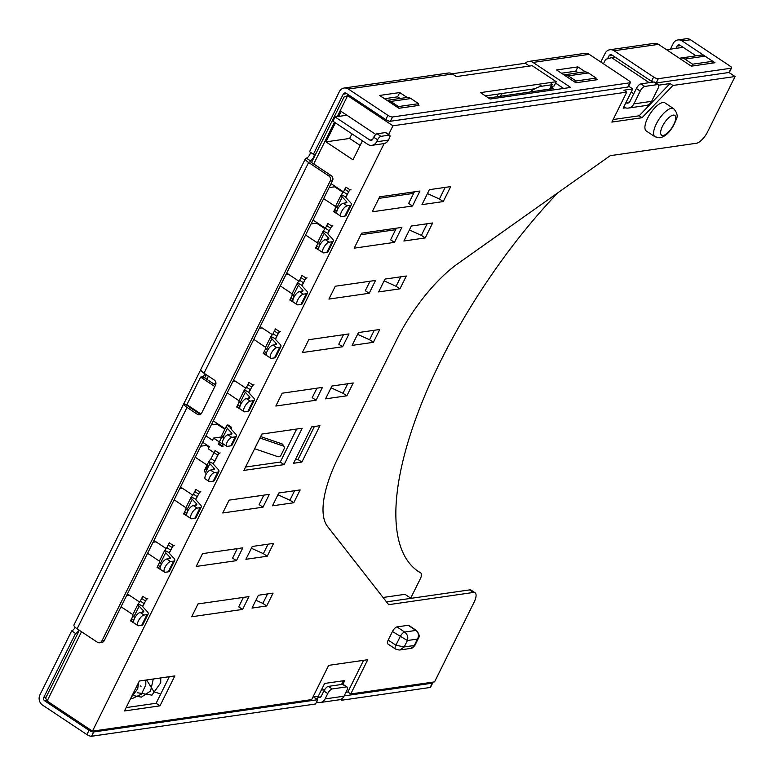 <?xml version="1.0" encoding="UTF-8"?>
<svg xmlns="http://www.w3.org/2000/svg" width="775" height="775" viewBox="0 0 775 775"><rect width="100%" height="100%" fill="white"/><g stroke="black" fill="none" stroke-linecap="round" stroke-linejoin="round"><path stroke-width="1.16" d="M649.247 82.663L611.601 57.641L605.624 59.355L603.434 63.763M625.435 107.841L623.168 108.171L632.729 88.922L628.564 86.151M443.271 201.568L421.968 204.639L429.398 189.662L450.701 186.601L443.271 201.568L439.415 199.001L445.179 187.395M394.446 242.372L354.194 248.165L361.634 233.188L401.876 227.395L394.446 242.372L390.59 239.804L396.354 228.189M335.294 286.237L328.929 299.073L369.171 293.279L375.546 280.443L335.294 286.237M358.467 332.552L379.769 329.491L373.405 342.317L352.092 345.388L358.467 332.552M229.109 500.146L269.361 494.353L262.987 507.189L222.745 512.982L229.109 500.146M293.764 502.752L300.138 489.916L278.826 492.987L272.461 505.823L293.764 502.752L289.908 500.185L294.607 490.711M236.443 560.664L242.807 547.828L202.566 553.631L196.191 566.457L236.443 560.664L232.587 558.097L237.286 548.623M267.22 556.227L273.585 543.391L252.282 546.462L245.907 559.298L267.22 556.227L263.364 553.67L268.063 544.195M198.032 603.928L191.667 616.764L242.565 609.431L248.94 596.595L198.032 603.928M266.716 605.953L273.081 593.117L258.404 595.239L252.03 608.075L266.716 605.953L262.851 603.396L267.559 593.921M662.799 102.523A16.876 6.345 -56.4 0 1 664.969 102.901L673.649 108.674A16.876 6.345 123.6 0 0 671.479 108.287A16.876 6.345 123.6 0 0 657.587 121.53A16.876 6.345 123.6 0 0 654.972 136.778L646.292 131.004A16.876 6.345 -56.4 0 1 648.908 115.756A16.876 6.345 -56.4 0 1 662.799 102.523M139.335 681.012L124.465 710.956L159.979 705.841L174.84 675.897L139.335 681.012M418.49 638.125L417.473 639.065L407.408 640.518L404.221 646.931L414.286 645.488L417.473 639.065C419.149 635.577 418.616 632.7 415.894 630.433L408.173 625.299L396.936 626.917A4.999 1.879 -56.4 0 0 392.441 631.538L388.198 640.092A4.999 1.879 -56.4 0 0 387.791 643.918L395.512 649.043L399.193 650.031M408.173 625.299A4.999 1.879 -56.4 0 1 408.822 625.415L416.533 630.54A4.999 1.879 -56.4 0 0 415.894 630.433L404.647 632.051L396.936 626.917M261.921 434.048L243.873 470.415L284.115 464.622L302.173 428.255L261.921 434.048M301.872 462.065L319.93 425.698L311.637 426.889L293.589 463.256L301.872 462.065L298.017 459.498L295.256 459.895M282.207 393.196L275.832 406.032L316.084 400.229L322.448 387.393L282.207 393.196M331.923 386.037L353.226 382.966L346.861 395.802L325.548 398.863L331.923 386.037M308.75 339.721L302.376 352.548L342.627 346.754L348.992 333.918L308.75 339.721M385.01 279.077L406.323 276.007L399.948 288.843L378.646 291.913L385.01 279.077M425.223 237.935L403.911 241.006L411.351 226.029L432.653 222.958L425.223 237.935L421.368 235.368L427.132 223.752M379.682 196.831L372.252 211.798L412.494 206.005L419.924 191.028L379.682 196.831M386.493 601.865L469.582 589.901L473.438 592.458L388.692 604.674L327.544 526.467A94.695 35.621 -56.4 0 1 338.394 457.124L396.48 340.109A94.695 35.621 -56.4 0 1 458.103 263.452L610.254 155.668L696.434 143.259A12.497 4.698 -56.4 0 0 707.662 131.711L735.058 76.522L672.913 85.473L642.068 117.722L611.882 122.072L626.743 92.118L392.964 125.792L388.633 134.511M473.438 592.458A12.497 4.698 -56.4 0 1 475.056 592.749A12.497 4.698 -56.4 0 1 474.048 602.311L434.552 681.884L350.746 693.954L367.738 659.728L328.668 665.357L311.686 699.583L92.457 731.154L384.148 143.559M363.591 660.319L347.849 692.027L350.746 693.954M347.849 692.027L345.95 692.298M81.53 631.732L47.13 701.026L92.457 731.154M47.13 701.026L45.638 698.12L79.321 630.269M342.87 684.344L344.749 680.557L324.628 683.453L318.254 696.289L312.935 697.054M411.021 598.339L404.986 594.318L383.063 597.477M414.402 191.822L408.638 203.438L412.494 206.005M369.171 293.279L365.316 290.712L370.014 281.238M342.627 346.754L338.772 344.187L343.47 334.713M316.084 400.229L312.218 397.672L316.927 388.198M263.829 495.147L259.131 504.622L262.987 507.189M360.869 234.718L395.589 229.72L395.909 229.08L394.262 228.489M412.319 192.123L413.966 192.713L413.637 193.362L378.927 198.361M324.686 689.624L321.325 690.108M189.933 407.437L190.214 406.875M204.629 377.842L206.208 374.645M311.521 162.508L344.022 97.04L347.636 95.664L392.964 125.792M343.373 680.76L341.513 684.499M613.132 119.544L639.172 115.795L670.017 83.545L658.74 85.172M670.017 83.545L672.913 85.473M655.873 82.993A3.749 1.104 26.4 0 0 656.183 82.983L728.984 72.492L735.058 76.522M683.201 47.323L666.558 49.726M615.137 57.127L611.601 57.641M632.729 88.922L623.856 90.2L626.743 92.118M551.025 86.781L553.747 88.592L488.56 97.989M349.389 95.412L347.636 95.664L337.232 116.628M224.828 429.302L216.874 424.022L217.165 423.441M360.133 145.419L349.651 138.454L351.937 133.852M343.141 192.452L334.635 186.794L334.926 186.223M325.083 228.809L316.588 223.161L316.868 222.58M206.547 444.84L206.257 445.412L209.017 447.243M199.863 414.015L200.134 413.472M213.319 420.883L225.108 428.73M231.463 432.779A4.64 1.376 26.4 0 1 231.967 433.971A4.64 1.376 26.4 0 1 231.396 434.291L227.966 434.785A5.251 1.976 123.6 0 0 223.636 438.902A5.251 1.976 123.6 0 0 222.822 443.649L226.688 446.216A5.251 1.976 123.6 0 1 227.501 441.469A5.251 1.976 123.6 0 1 231.822 437.352L235.251 436.858A9.639 2.848 26.4 0 0 236.453 436.199A9.639 2.848 26.4 0 0 235.397 433.719L231.318 429.321A3.885 1.143 26.4 0 1 230.892 428.323A3.885 1.143 26.4 0 1 231.376 428.052L231.696 427.412L227.831 424.845L227.521 425.494L227.831 424.845L231.696 427.412L230.969 428.866L231.376 428.052L227.521 425.494A8.883 2.625 26.4 0 0 226.416 426.095A8.883 2.625 26.4 0 0 227.375 428.381L231.463 432.779L230.669 434.397M222.997 446.439A2.499 0.94 -56.4 0 1 223.2 444.53L222.134 446.662L218.279 444.104L219.344 441.963L213.551 438.117L212.495 440.258L205.888 435.86M195.261 457.25L207.051 465.087M213.358 463.615L218.947 453.084L215.092 450.517L214.036 452.658L208.243 448.812L209.308 446.671L202.701 442.273M207.661 465.494L205.54 469.766M153.963 540.466L166.218 548.613M166.354 548.7L169.27 542.82L173.135 545.387L169.27 553.166L172.069 547.518A2.499 0.94 -56.4 0 1 174.317 545.212M161.006 569.809L157.063 567.416L159.582 562.34M159.379 561.129L147.589 553.292M334.451 122.218L313.72 163.971M208.417 376.117L206.828 379.304L214.549 384.439L215.741 382.027M233.595 380.031L245.859 388.178M245.995 388.275L248.911 382.385L252.766 384.952L248.901 392.741L251.71 387.093A2.499 0.94 -56.4 0 1 253.958 384.778M240.647 409.374L236.704 406.991L239.223 401.915M248.823 392.169L250.383 389.767L246.528 387.2L244.309 390.048A9 2.664 26.4 0 0 245.326 392.266L240.017 402.961A9 2.664 -153.6 0 1 239 400.743L227.23 392.867M192.423 408.338L192.142 408.9M286.692 273.081L298.947 281.228M299.082 281.315L302.008 275.435L305.863 278.002L301.998 285.781L304.798 280.133A2.499 0.94 -56.4 0 1 307.045 277.828M293.744 302.415L289.792 300.032L292.311 294.955L290.858 297.891L293.076 299.373M301.921 285.219L303.471 282.807L299.615 280.25L297.397 283.098A9 2.664 26.4 0 0 298.414 285.316L293.105 296.011A9 2.664 -153.6 0 1 292.088 293.793L280.317 285.907M362.419 140.818L352.983 159.815L325.984 141.864L335.41 122.867M338.607 116.424L341.116 111.387L375.827 134.463M319.542 250.441L315.599 248.058L317.983 243.243L305.592 234.999M313.022 220.023L325.423 228.267L327.806 223.452L331.661 226.019L327.806 233.808L330.605 228.16A2.499 0.94 -56.4 0 1 332.853 225.845M260.148 326.556L272.403 334.703M272.538 334.79L275.454 328.91L279.32 331.477L275.454 339.266L278.254 333.618A2.499 0.94 -56.4 0 1 280.502 331.303M267.191 355.899L263.248 353.507L265.767 348.43L264.314 351.375L266.532 352.848M275.377 338.694L276.927 336.292L273.071 333.725L270.853 336.573A9 2.664 26.4 0 0 271.87 338.791L266.561 349.486A9 2.664 -153.6 0 1 265.544 347.268L253.774 339.392M180.507 486.981L192.762 495.128M192.898 495.225L195.823 489.345L199.679 491.902L195.813 499.691L198.613 494.043A2.499 0.94 -56.4 0 1 200.861 491.738M187.56 516.324L183.607 513.941L186.126 508.865M195.736 499.119L197.286 496.717L193.43 494.159L191.212 496.998A9 2.664 26.4 0 0 192.229 499.226L186.92 509.921A9 2.664 -153.6 0 1 185.903 507.693L174.133 499.817M127.41 593.941L139.674 602.088M139.81 602.175L142.726 596.295L146.582 598.862L142.716 606.651L145.526 601.003A2.499 0.94 -56.4 0 1 147.773 598.688M134.463 623.284L130.52 620.891L133.038 615.825M132.825 614.604L121.045 606.777M337.59 214.074L333.647 211.691L336.04 206.877L323.64 198.632M331.08 183.665L343.47 191.9L345.863 187.085L349.719 189.652L345.853 197.441L348.653 191.793A2.499 0.94 -56.4 0 1 350.901 189.487M126.131 707.594L156.124 703.274L169.318 676.691M314.398 426.492L298.017 459.498M469.582 589.901A12.497 4.698 -56.4 0 1 471.19 590.182L475.056 592.749M296.641 429.05L280.259 462.055L245.539 467.054M346.861 395.802L342.996 393.235L347.704 383.761M373.405 342.317L369.549 339.76L374.248 330.286M399.948 288.843L396.093 286.275L400.791 276.811M498.286 94.027L496.92 96.778M159.979 705.841L156.124 703.274M349.651 138.454L325.984 141.864M421.368 235.368L409.403 229.952M316.588 223.161L311.075 223.956M316.588 247.913L315.599 248.058M288.746 274.437L285.801 274.863M290.78 299.886L289.792 300.032M396.093 286.275L384.129 280.86M262.202 327.922L259.257 328.338M264.236 353.371L263.248 353.507M369.549 339.76L357.585 334.335M235.648 381.397L232.713 381.823M215.847 384.245L214.549 384.439M237.693 406.846L236.704 406.991M342.996 393.235L331.041 387.81M203.321 376.97L206.828 379.304M200.919 413.995L186.911 404.676L200.609 377.086L202.74 376.776M200.609 377.086L214.83 386.541M182.561 488.347L179.616 488.773M184.595 513.796L183.607 513.941M289.908 500.185L277.944 494.77M156.017 541.832L153.072 542.248M158.052 567.281L157.063 567.416M263.364 553.67L251.4 548.245M129.464 595.307L126.528 595.723M131.508 620.756L130.52 620.891M262.851 603.396L255.915 600.247M243.408 597.399L238.71 606.873L242.565 609.431M206.257 445.412L200.744 446.206M216.874 424.022L211.372 424.816M219.267 443.959L218.279 444.104M221.844 436.916L213.551 438.117M439.415 199.001L427.451 193.585M334.635 186.794L329.123 187.589M334.635 211.546L333.647 211.691M398.476 106.562L418.597 103.666L410.876 98.532A7.498 6.587 -98.2 0 0 406.623 97.534L386.996 100.362A7.498 6.587 81.8 0 1 390.755 101.438L398.476 106.562L397.943 107.638M418.597 103.666L417.647 105.574M563.967 74.865A7.498 6.587 81.8 0 1 564.055 74.855A7.498 6.587 81.8 0 1 568.317 75.853L576.028 80.987L575.321 82.421M576.028 80.987L596.149 78.091L595.2 79.999M596.149 78.091L588.438 72.957A7.498 6.587 -98.2 0 0 584.185 71.949L564.055 74.855M679.52 58.338A7.498 6.587 81.8 0 1 680.653 58.057A7.498 6.587 81.8 0 1 684.906 59.065L692.627 64.189L691.678 66.098M692.627 64.189L712.748 61.293L711.799 63.201M712.748 61.293L705.037 56.168A7.498 6.587 -98.2 0 0 700.774 55.161L680.653 58.057M280.259 462.055L284.115 464.622M639.172 115.795L642.068 117.722M410.895 648.384L414.848 645.478C412.91 647.687 411.583 648.656 410.895 648.384L399.755 649.993M392.441 631.538L407.408 640.518C408.367 637.137 407.447 634.308 404.647 632.051A4.999 1.879 -56.4 0 0 400.152 636.672L395.909 645.226L388.198 640.092M395.483 649.033A4.999 1.879 -56.4 0 1 395.909 645.226L404.221 646.931L399.823 649.983M334.829 211.517A2.499 0.94 -56.4 0 1 334.509 211.459A2.499 0.94 -56.4 0 1 334.713 209.55L336.156 206.596M345.776 196.869L347.326 194.467L343.47 191.9L344.798 189.226A2.499 0.94 -56.4 0 1 346.241 187.347M347.19 205.83L350.145 205.404L344.836 216.099L341.872 216.525A6.248 2.354 123.6 0 1 341.068 216.39A6.248 2.354 123.6 0 1 342.037 210.742A6.248 2.354 123.6 0 1 347.19 205.83L343.325 203.273A6.248 2.354 123.6 0 0 338.181 208.175A6.248 2.354 123.6 0 0 337.212 213.822L341.068 216.39M343.47 191.9L341.252 194.748A9 2.664 26.4 0 0 342.269 196.966L346.357 201.374A4.524 1.337 -153.6 0 1 346.851 202.537A4.524 1.337 -153.6 0 1 346.289 202.847L343.325 203.273M342.269 196.966L336.96 207.661A9 2.664 -153.6 0 1 335.943 205.443L341.3 194.651L345.757 196.918A4.001 1.182 26.4 0 0 346.202 197.906L350.29 202.314A9.523 2.809 -153.6 0 1 351.327 204.755L346.018 215.45A9.523 2.809 -153.6 0 1 344.836 216.099M351.327 204.755A9.523 2.809 -153.6 0 1 350.145 205.404M336.96 207.661L337.9 208.678M299.615 280.25L300.942 277.576A2.499 0.94 -56.4 0 1 302.386 275.687M290.974 299.867A2.499 0.94 -56.4 0 1 290.654 299.809A2.499 0.94 -56.4 0 1 290.858 297.891M303.335 294.18L306.29 293.754L300.981 304.449L298.026 304.875A6.248 2.354 123.6 0 1 297.213 304.73A6.248 2.354 123.6 0 1 298.181 299.082A6.248 2.354 123.6 0 1 303.335 294.18L299.47 291.613A6.248 2.354 123.6 0 0 294.326 296.515A6.248 2.354 123.6 0 0 293.357 302.163L297.213 304.73M298.414 285.316L302.502 289.714A4.524 1.337 -153.6 0 1 302.996 290.877A4.524 1.337 -153.6 0 1 302.434 291.187L299.47 291.613M292.127 293.706L297.445 282.991L301.901 285.268A4.001 1.182 26.4 0 0 302.347 286.256L306.435 290.654A9.523 2.809 -153.6 0 1 307.472 293.105L302.163 303.8A9.523 2.809 -153.6 0 1 300.981 304.449M307.472 293.105A9.523 2.809 -153.6 0 1 306.29 293.754M293.105 296.011L294.045 297.019M316.781 247.884A2.499 0.94 -56.4 0 1 316.462 247.826A2.499 0.94 -56.4 0 1 316.655 245.917L318.108 242.963M327.728 233.236L329.278 230.834L325.423 228.267L326.75 225.593A2.499 0.94 -56.4 0 1 328.193 223.713M329.133 242.197L332.097 241.771L326.788 252.466L323.824 252.892A6.248 2.354 123.6 0 1 323.02 252.747A6.248 2.354 123.6 0 1 323.989 247.099A6.248 2.354 123.6 0 1 329.133 242.197L325.277 239.63A6.248 2.354 123.6 0 0 320.133 244.542A6.248 2.354 123.6 0 0 319.164 250.189L323.02 252.747M325.423 228.267L323.204 231.115A9 2.664 26.4 0 0 324.221 233.333L328.309 237.741A4.524 1.337 -153.6 0 1 328.794 238.903A4.524 1.337 -153.6 0 1 328.232 239.204L325.277 239.63M324.221 233.333L318.912 244.028A9 2.664 -153.6 0 1 317.895 241.81L323.243 231.008L327.699 233.285A4.001 1.182 26.4 0 0 328.154 234.273L332.243 238.671A9.523 2.809 -153.6 0 1 333.279 241.122L327.97 251.817A9.523 2.809 -153.6 0 1 326.788 252.466M333.279 241.122A9.523 2.809 -153.6 0 1 332.097 241.771M318.912 244.028L319.852 245.045M273.071 333.725L274.398 331.051A2.499 0.94 -56.4 0 1 275.842 329.162M264.43 353.342A2.499 0.94 -56.4 0 1 264.11 353.284A2.499 0.94 -56.4 0 1 264.314 351.375M276.782 347.655L279.746 347.229L274.437 357.924L271.473 358.35A6.248 2.354 123.6 0 1 270.669 358.205A6.248 2.354 123.6 0 1 271.637 352.557A6.248 2.354 123.6 0 1 276.782 347.655L272.926 345.088A6.248 2.354 123.6 0 0 267.782 350A6.248 2.354 123.6 0 0 266.813 355.647L270.669 358.205M271.87 338.791L275.958 343.189A4.524 1.337 -153.6 0 1 276.452 344.352A4.524 1.337 -153.6 0 1 275.89 344.662L272.926 345.088M265.573 347.181L270.892 336.466L275.348 338.743A4.001 1.182 26.4 0 0 275.803 339.731L279.891 344.129A9.523 2.809 -153.6 0 1 280.928 346.58L275.619 357.275A9.523 2.809 -153.6 0 1 274.437 357.924M280.928 346.58A9.523 2.809 -153.6 0 1 279.746 347.229M266.561 349.486L267.501 350.503M237.886 406.817A2.499 0.94 -56.4 0 1 237.567 406.759A2.499 0.94 -56.4 0 1 237.76 404.85L239.213 401.896M246.528 387.2L247.855 384.526A2.499 0.94 -56.4 0 1 249.298 382.647M250.238 401.13L253.202 400.704L247.893 411.399L244.929 411.825A6.248 2.354 123.6 0 1 244.125 411.68A6.248 2.354 123.6 0 1 245.094 406.032A6.248 2.354 123.6 0 1 250.238 401.13L246.382 398.573A6.248 2.354 123.6 0 0 241.238 403.475A6.248 2.354 123.6 0 0 240.269 409.123L244.125 411.68M245.326 392.266L249.414 396.674A4.524 1.337 -153.6 0 1 249.899 397.837A4.524 1.337 -153.6 0 1 249.337 398.147L246.382 398.573M244.348 389.951L248.804 392.218A4.001 1.182 26.4 0 0 249.259 393.206L253.347 397.614A9.523 2.809 -153.6 0 1 254.384 400.055L249.075 410.75A9.523 2.809 -153.6 0 1 247.893 411.399M254.384 400.055A9.523 2.809 -153.6 0 1 253.202 400.704M240.017 402.961L240.957 403.978M239 400.743L244.348 389.941M184.789 513.767A2.499 0.94 -56.4 0 1 184.469 513.718A2.499 0.94 -56.4 0 1 184.673 511.8L186.116 508.846M193.43 494.159L194.757 491.486A2.499 0.94 -56.4 0 1 196.201 489.597M197.15 508.09L200.105 507.664L194.796 518.359L191.842 518.785A6.248 2.354 123.6 0 1 191.028 518.64A6.248 2.354 123.6 0 1 191.997 512.992A6.248 2.354 123.6 0 1 197.15 508.09L193.285 505.523A6.248 2.354 123.6 0 0 188.141 510.425A6.248 2.354 123.6 0 0 187.172 516.072L191.028 518.64M192.229 499.226L196.317 503.624A4.524 1.337 -153.6 0 1 196.811 504.787A4.524 1.337 -153.6 0 1 196.249 505.097L193.285 505.523M185.903 507.693L191.26 496.901L195.717 499.177A4.001 1.182 26.4 0 0 196.162 500.156L200.25 504.564A9.523 2.809 -153.6 0 1 201.287 507.015L195.978 517.71A9.523 2.809 -153.6 0 1 194.796 518.359M201.287 507.015A9.523 2.809 -153.6 0 1 200.105 507.664M186.92 509.921L187.86 510.928M500.011 96.332A42.925 16.149 -56.4 0 1 502.374 93.446M537.918 90.878A37.927 14.27 -56.4 0 1 539.613 90.51L549.678 89.057A2.499 0.736 26.4 0 0 549.988 88.883L552.11 84.611A2.499 0.736 26.4 0 0 551.054 83.322M529.887 92.031A42.925 16.149 -56.4 0 1 541.735 86.228L551.8 84.775A2.499 0.736 26.4 0 0 552.11 84.611M335.062 116.938L369.84 140.052A2.422 2.131 -98.2 0 0 372.736 139.229L373.724 137.233A3.749 1.414 -56.4 0 1 377.096 133.775L385.378 132.573A3.749 1.414 -56.4 0 1 385.863 132.661L389.718 135.228A3.749 1.414 -56.4 0 1 389.418 138.095L388.43 140.081A7.421 6.52 81.8 0 1 383.761 143.627L371.923 145.332A7.421 6.52 81.8 0 1 367.718 144.334L332.94 121.22L335.062 116.938L346.9 115.233M371.923 145.332A7.421 6.52 81.8 0 0 376.592 141.786L377.58 139.8A3.749 1.414 -56.4 0 1 380.951 136.332L389.234 135.141A3.749 1.414 -56.4 0 1 389.718 135.228M158.245 567.252A2.499 0.94 -56.4 0 1 157.926 567.193A2.499 0.94 -56.4 0 1 158.129 565.275L159.572 562.33M169.192 552.604L170.742 550.202L166.887 547.634L168.214 544.961A2.499 0.94 -56.4 0 1 169.657 543.072M170.597 561.565L173.561 561.139L168.252 571.834L165.288 572.26A6.248 2.354 123.6 0 1 164.484 572.115A6.248 2.354 123.6 0 1 165.453 566.467A6.248 2.354 123.6 0 1 170.597 561.565L166.741 558.998A6.248 2.354 123.6 0 0 161.597 563.9A6.248 2.354 123.6 0 0 160.628 569.548L164.484 572.115M166.887 547.634L164.668 550.482A9 2.664 26.4 0 0 165.685 552.701L169.773 557.099A4.524 1.337 -153.6 0 1 170.267 558.262A4.524 1.337 -153.6 0 1 169.706 558.572L166.741 558.998M165.685 552.701L160.377 563.396A9 2.664 -153.6 0 1 159.359 561.178L164.707 550.376L169.163 552.653A4.001 1.182 26.4 0 0 169.618 553.641L173.707 558.039A9.523 2.809 -153.6 0 1 174.743 560.49L169.434 571.185A9.523 2.809 -153.6 0 1 168.252 571.834M174.743 560.49A9.523 2.809 -153.6 0 1 173.561 561.139M160.377 563.396L161.316 564.403M222.125 436.306L219.344 441.963L223.2 444.53M219.461 443.93A2.499 0.94 -56.4 0 1 219.141 443.872A2.499 0.94 -56.4 0 1 219.344 441.963M236.453 436.199L231.987 445.179A9.639 2.848 -153.6 0 1 230.795 445.838L227.356 446.332A5.251 1.976 123.6 0 1 226.688 446.216M227.375 428.381L222.919 437.362L223.917 438.447M222.919 437.362A8.883 2.625 -153.6 0 1 221.912 435.201L226.416 426.095M131.702 620.727A2.499 0.94 -56.4 0 1 131.382 620.668A2.499 0.94 -56.4 0 1 131.576 618.76L133.029 615.805M142.639 606.079L144.198 603.677L140.343 601.109L141.67 598.436A2.499 0.94 -56.4 0 1 143.113 596.547M144.053 615.04L147.017 614.614L141.699 625.309L138.744 625.735A6.248 2.354 123.6 0 1 137.94 625.59A6.248 2.354 123.6 0 1 138.909 619.942A6.248 2.354 123.6 0 1 144.053 615.04L140.197 612.473A6.248 2.354 123.6 0 0 135.053 617.384A6.248 2.354 123.6 0 0 134.085 623.032L137.94 625.59M140.343 601.109L138.124 603.958A9 2.664 26.4 0 0 139.142 606.176L143.23 610.584A4.524 1.337 -153.6 0 1 143.714 611.746A4.524 1.337 -153.6 0 1 143.152 612.047L140.197 612.473M139.142 606.176L133.833 616.871A9 2.664 -153.6 0 1 132.816 614.653L138.163 603.851L142.619 606.127A4.001 1.182 26.4 0 0 143.075 607.116L147.163 611.514A9.523 2.809 -153.6 0 1 148.199 613.965L142.881 624.66A9.523 2.809 -153.6 0 1 141.699 625.309M148.199 613.965A9.523 2.809 -153.6 0 1 147.017 614.614M133.833 616.871L134.773 617.888M243.156 597.903L242.071 597.593M75.136 627.256A3.749 1.414 -56.4 0 1 71.697 630.869L39.942 694.826A7.498 6.587 -98.2 0 0 42.547 705.095L86.907 734.584L89.028 730.302L44.669 700.813A2.499 2.199 81.8 0 1 43.807 697.393L46.171 697.054M187.027 407.408A7.498 2.218 -153.6 0 1 183.859 403.562A7.498 2.218 -153.6 0 1 183.985 403.387L188.664 406.497A2.499 0.736 -153.6 0 0 189.391 407.069L199.611 413.869L197.247 414.208L187.027 407.408L77.122 628.806L97.379 642.272A3.749 3.294 -98.2 0 0 101.864 640.983L330.16 181.079A3.749 3.294 -98.2 0 0 328.862 175.954L308.605 162.488A7.498 2.218 -153.6 0 1 305.437 158.642A7.498 2.218 -153.6 0 1 306.367 158.129A3.749 1.414 123.6 0 0 309.138 155.707A3.749 1.414 123.6 0 0 310.31 152.22M339.392 91.605L309.545 151.716L313.41 154.273L343.248 94.172A2.499 2.199 -98.2 0 1 346.231 93.31L385.766 119.592A3.749 1.104 26.4 0 0 390.435 121.258L627.769 87.071A3.749 1.104 26.4 0 0 628.234 86.819L630.366 82.538A3.749 1.104 26.4 0 0 628.777 80.619L589.242 54.337L533.016 62.436L570.632 87.439L490.139 99.035L480.49 92.622L556.256 81.704L532.144 65.681L456.388 76.589L452.522 74.032A7.498 6.587 -98.2 0 0 448.27 73.024L344.1 88.03A7.498 6.587 -98.2 0 0 339.392 91.605M609.847 49.745L654.236 43.352A7.498 6.587 81.8 0 1 658.498 44.359L614.1 50.753A7.498 6.587 -98.2 0 0 609.847 49.745A7.498 6.587 -98.2 0 0 605.13 53.32L600.809 62.029M670.394 49.174L673.194 43.516A7.498 6.587 -98.2 0 1 677.912 39.942A7.498 6.587 -98.2 0 1 682.165 40.949L714.957 62.746L691.281 66.156L658.498 44.359M410.711 598.126L420.35 578.702A7.324 2.751 123.6 0 0 420.941 573.103L417.086 570.536A7.324 2.751 123.6 0 0 417.018 570.497A275.261 103.559 -56.4 0 1 416.592 570.255M78.914 629.998A3.749 1.414 -56.4 0 1 75.562 633.427L71.697 630.869L75.553 633.437L43.807 697.393M556.256 81.704L554.125 85.986L551.219 86.403M534.866 88.757L485.402 95.887M563.599 88.447L555.559 83.109M578.237 72.811L575.767 71.164L561.497 73.228M384.526 98.716L397.614 96.827L400.084 98.473M452.522 74.032L348.363 89.038L387.897 115.32A3.749 1.104 26.4 0 0 392.557 116.986L629.901 82.799A3.749 1.104 26.4 0 0 630.366 82.538M585.435 71.91L577.888 66.892L556.586 69.963L575.873 82.78L597.176 79.718L595.801 78.798M418.064 104.732L419.023 105.381L398.902 108.277L379.614 95.451L399.735 92.554L407.146 97.476M313.681 696.948A3.749 1.104 26.4 0 0 314.679 697.732L317.663 699.709L315.541 703.991L91.576 736.25A3.749 1.104 -153.6 0 1 86.907 734.584M432.469 682.184A3.749 1.104 -153.6 0 1 432.712 682.949L430.59 687.231A3.749 1.104 -153.6 0 1 430.125 687.483L341.581 700.242L340.448 699.486M317.663 699.709L93.698 731.968A3.749 1.104 -153.6 0 1 89.028 730.302M320.918 696.832L318.234 697.219A3.749 1.104 26.4 0 0 316.946 696.483M432.712 682.949A3.749 1.104 -153.6 0 1 432.247 683.201L344.168 695.892M342.637 698.101L341.581 700.242M420.941 573.103A7.324 2.751 123.6 0 0 420.873 573.064A275.261 103.559 -56.4 0 1 418.49 571.592A275.261 103.559 -56.4 0 1 557.758 192.859M675.916 48.379L677.05 46.083A2.499 2.199 81.8 0 1 680.043 45.231L696.018 55.848M614.1 50.753L653.635 77.035L651.513 81.317L611.979 55.035A2.499 2.199 -98.2 0 0 608.985 55.887L607.542 58.803M309.971 161.219L310.233 160.696A3.749 1.414 123.6 0 0 313.313 157.751A3.749 1.414 123.6 0 0 313.894 154.361A3.749 1.414 123.6 0 0 313.41 154.273M529.49 66.059L525.266 63.259L452.145 73.79M525.266 63.259A7.498 6.587 81.8 0 1 528.763 61.428A7.498 6.587 81.8 0 1 533.016 62.436M528.763 61.428L584.989 53.33A7.498 6.587 81.8 0 1 589.242 54.337M348.363 89.038A7.498 6.587 -98.2 0 0 344.1 88.03M653.635 77.035A3.749 1.104 26.4 0 0 658.304 78.701L731.106 68.219A3.749 1.104 26.4 0 0 731.571 67.958A3.749 1.104 26.4 0 0 729.982 66.04L690.457 39.758L682.165 40.949M677.912 39.942L686.195 38.75A7.498 6.587 81.8 0 1 690.457 39.758M651.513 81.317A3.749 1.104 26.4 0 0 652.957 82.131M731.106 68.219L728.984 72.492A3.749 1.104 26.4 0 0 729.449 72.24L731.571 67.958M640.247 91.053L633.873 103.889L651.63 101.331L657.994 88.495A4.999 1.879 123.6 0 0 658.401 84.678A4.999 1.879 123.6 0 0 657.752 84.562L644.732 86.432A4.999 1.879 123.6 0 0 640.247 91.053L636.382 88.495L630.017 101.322A3.749 3.294 81.8 0 1 625.842 102.794M623.71 107.086A8.748 7.682 -98.2 0 0 628.37 108.064A8.748 7.682 -98.2 0 0 633.873 103.889M651.63 101.331A8.748 7.682 81.8 0 1 646.127 105.507L628.37 108.064M633.785 93.736L631.189 92.012M658.401 84.678L654.546 82.111A4.999 1.879 123.6 0 0 653.897 81.995L640.877 83.874A4.999 1.879 123.6 0 0 636.382 88.495M325.074 698.924L344.013 696.192L346.667 690.845A4.999 1.879 123.6 0 0 347.074 687.028A4.999 1.879 123.6 0 0 346.425 686.912L332.223 688.956A4.999 1.879 123.6 0 0 327.728 693.577L325.074 698.924A7.498 6.587 81.8 0 1 320.356 702.499A7.498 6.587 81.8 0 1 316.617 701.801M344.013 696.192A7.498 6.587 81.8 0 1 339.305 699.777L320.356 702.499M347.074 687.028L343.218 684.461A4.999 1.879 123.6 0 0 342.569 684.344L328.368 686.388A4.999 1.879 123.6 0 0 323.873 691.009L321.218 696.357A2.499 2.199 -98.2 0 1 318.234 697.219L317.159 699.379M575.767 71.164L577.888 66.892M397.614 96.827L399.735 92.554M77.122 628.806A7.498 2.218 -153.6 0 1 73.954 624.96L183.859 403.562M99.5 642.775L101.874 642.436A3.749 3.294 -98.2 0 0 104.228 640.644L332.523 180.74A3.749 3.294 -98.2 0 0 331.225 175.605L310.969 162.149A2.499 0.736 26.4 0 1 309.923 160.861A2.499 0.736 26.4 0 1 310.233 160.696L306.367 158.129M197.247 414.208A3.749 3.294 -98.2 0 0 201.733 412.92L215.537 385.117A3.749 3.294 -98.2 0 0 214.239 379.983L204.009 373.192A7.498 2.218 26.4 0 1 200.851 369.346L305.437 158.642M199.611 413.869A3.749 3.294 -98.2 0 0 200.522 414.286M183.985 403.387L200.783 369.559M188.664 406.497L188.906 406.003M202.604 378.413L204.91 373.782M209.86 463.712L213.948 468.119A4.524 1.337 -153.6 0 1 214.433 469.282A4.524 1.337 -153.6 0 1 213.871 469.592L210.442 470.086L214.297 472.643L217.736 472.149A9.523 2.809 26.4 0 0 218.918 471.5A9.523 2.809 26.4 0 0 217.882 469.059L213.793 464.651A4.001 1.182 26.4 0 1 213.338 463.663L208.843 461.493A9 2.664 -153.6 0 0 209.86 463.712L205.394 472.702L206.382 473.757M218.918 471.5L214.452 480.49A9.523 2.809 26.4 0 1 213.27 481.139L209.841 481.633A5.251 1.976 -56.4 0 1 209.163 481.507L205.307 478.95A5.251 1.976 -56.4 0 1 206.121 474.203A5.251 1.976 -56.4 0 1 210.442 470.086M209.163 481.507A5.251 1.976 -56.4 0 1 209.977 476.77A5.251 1.976 -56.4 0 1 214.297 472.643M211.062 458.645L214.036 452.658L217.891 455.225L214.917 461.212L211.062 458.645L208.882 461.396M208.882 461.387L204.416 470.386A9 2.664 26.4 0 0 205.394 472.702M214.036 452.658A2.499 0.94 -56.4 0 1 215.479 450.769M217.891 455.225A2.499 0.94 -56.4 0 1 220.139 452.91M254.636 448.725L277.731 456.63A2.499 2.18 -30.1 0 0 280.967 455.235L284.154 448.822A2.499 2.18 -30.1 0 0 284.134 446.817L282.914 444.705A2.499 2.18 -30.1 0 0 281.809 443.823L260.671 436.577M259.945 438.03L283.04 445.935A2.499 2.18 -30.1 0 1 284.134 446.817M410.876 98.532L390.755 101.438M588.438 72.957L568.317 75.853M705.037 56.168L684.906 59.065M663.129 135.451A11.877 4.466 123.6 0 0 675.558 119.515A11.877 4.466 123.6 0 0 665.822 120.91A11.877 4.466 123.6 0 0 663.129 135.451M336.602 207.254L336.04 206.877M334.713 209.55L336.931 211.023M344.798 189.226L348.653 191.793M346.357 201.374L345.573 202.943M292.747 295.595L292.185 295.217M300.942 277.576L304.798 280.133M302.502 289.714L301.717 291.293M318.554 243.621L317.983 243.243M316.655 245.917L318.883 247.39M326.75 225.593L330.605 228.16M328.309 237.741L327.525 239.31M266.203 349.079L265.641 348.702M274.398 331.051L278.254 333.618M275.958 343.189L275.173 344.768M239.659 402.554L239.088 402.177M237.76 404.85L239.988 406.323M247.855 384.526L251.71 387.093M249.414 396.674L248.63 398.243M186.562 509.504L186 509.127M184.673 511.8L186.891 513.283M194.757 491.486L198.613 494.043M196.317 503.624L195.532 505.203M549.678 89.057L551.8 84.775M541.735 86.228L538.732 84.233M385.378 132.573L389.234 135.141M377.096 133.775L380.951 136.332M376.592 141.786L388.43 140.081M369.84 140.052L372.446 139.684M373.724 137.233L377.58 139.8M160.018 562.979L159.456 562.602M158.129 565.275L160.347 566.757M168.214 544.961L172.069 547.518M169.773 557.099L168.989 558.678M222.638 437.042L221.999 436.616M235.251 436.858L230.795 445.838M231.822 437.352L227.966 434.785M133.474 616.464L132.903 616.086M131.576 618.76L133.804 620.232M141.67 598.436L145.526 601.003M143.23 610.584L142.445 612.153M44.669 700.813L46.858 700.493M430.125 687.483L432.247 683.201M680.566 45.58L677.05 46.083M612.512 55.383L608.985 55.887M346.764 93.659L343.248 94.172M91.576 736.25L93.698 731.968M629.901 82.799L627.769 87.071M392.557 116.986L390.435 121.258M420.873 573.064L417.018 570.497M387.897 115.32L385.766 119.592M658.304 78.701L656.183 82.983M625.967 102.552L629.552 102.029M644.732 86.432L640.877 83.874M657.752 84.562L653.897 81.995M327.728 693.577L323.873 691.009M346.425 686.912L342.569 684.344M332.223 688.956L328.368 686.388M328.862 175.954L331.225 175.605M308.605 162.488L204.009 373.192M101.864 640.983L104.228 640.644M330.16 181.079L332.523 180.74M213.164 469.689L213.948 468.119M213.27 481.139L217.736 472.149M283.04 445.935L281.809 443.823M673.649 108.674C677.147 112.617 678.028 116.153 676.294 119.282C672.177 129.919 666.742 136.109 659.98 137.834L654.972 136.778M418.452 638.222L414.848 645.478M418.423 638.271C417.483 638.513 421.745 637.176 416.533 630.54M146.611 679.956L153.963 691.726L160.706 694.051M140.672 685.885L141.079 686.708M168.349 678.638L168.214 676.846M137.553 692.763L151.919 695.136L160.725 682.794L160.754 677.922M132.205 695.359L141.36 697.132L150.583 691.019L153.285 678.997M130.733 698.343L132.806 698.333L141.476 694.138L145.807 684.926L145.826 680.072M131.13 697.529L137.727 688.82L138.493 682.707M334.509 211.459L336.728 212.941M290.654 299.809L292.873 301.281M316.462 247.826L318.68 249.298M264.11 353.284L266.329 354.756M237.567 406.759L239.785 408.231M184.469 513.718L186.688 515.191M157.926 567.193L160.144 568.666M219.141 443.872L222.435 446.061M131.382 620.668L133.6 622.141"/></g></svg>

